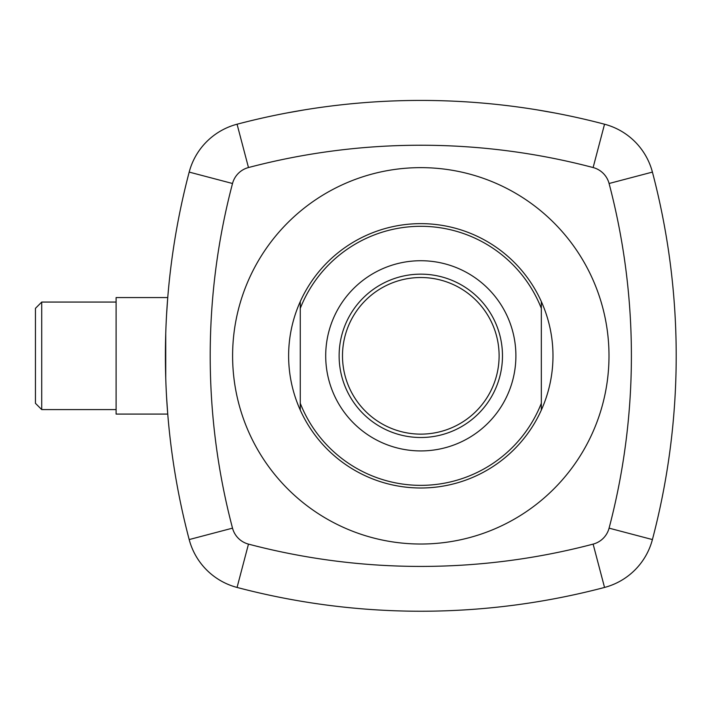 <?xml version="1.0" encoding="UTF-8"?>
<svg xmlns="http://www.w3.org/2000/svg" width="709" height="709" viewBox="0 0 709 709"><rect width="100%" height="100%" fill="white"/><g stroke="black" fill="none" stroke-linecap="round" stroke-linejoin="round"><path stroke-width="1.06" d="M541.33 308.371L541.33 301.564A132.184 132.184 0 0 1 541.33 410.086L541.33 308.371A129.543 129.543 0 0 0 300.27 308.371L300.27 410.086A132.184 132.184 0 0 1 420.8 223.645A132.184 132.184 0 0 1 541.33 301.564M300.27 301.564L300.27 308.371M325.706 355.829A95.095 95.095 0 0 1 420.8 260.726A95.095 95.095 0 0 1 515.895 355.829A95.095 95.095 0 0 1 420.8 450.924A95.095 95.095 0 0 1 325.706 355.829M541.33 403.288A129.543 129.543 0 0 1 300.27 403.288M541.33 410.086A132.184 132.184 0 0 1 300.27 410.086M608.996 355.829A188.195 188.195 0 0 1 420.8 544.025A188.195 188.195 0 0 1 232.605 355.829A188.195 188.195 0 0 1 420.8 167.634A188.195 188.195 0 0 1 608.996 355.829M342.491 355.829A78.309 78.309 0 0 0 420.8 434.13A78.309 78.309 0 0 0 499.109 355.829A78.309 78.309 0 0 0 420.8 277.52A78.309 78.309 0 0 0 342.491 355.829M339.124 355.829A81.677 81.677 0 0 0 420.8 437.506A81.677 81.677 0 0 0 502.477 355.829A81.677 81.677 0 0 0 420.8 274.153A81.677 81.677 0 0 0 339.124 355.829M41.725 409.598L35.45 403.324L35.45 308.335L41.725 302.061L41.725 409.598L116.108 409.598M165.392 355.829L165.738 378.136L165.738 333.514M166.571 314.636L167.749 297.576L116.108 297.576L116.108 414.083L167.749 414.083L166.571 397.013L167.749 414.083M652.413 172.092A721.408 721.408 0 0 1 652.413 539.567A67.213 67.213 0 0 1 604.538 587.442A721.408 721.408 0 0 1 237.063 587.442A67.213 67.213 0 0 1 189.188 539.567A721.408 721.408 0 0 1 189.188 172.092A67.213 67.213 0 0 1 237.063 124.217A721.408 721.408 0 0 1 604.538 124.217A67.213 67.213 0 0 1 652.413 172.092L609.084 183.498A676.599 676.599 0 0 1 609.084 528.152A22.404 22.404 0 0 1 593.123 544.113A676.599 676.599 0 0 1 248.478 544.113A22.404 22.404 0 0 1 232.517 528.152A676.599 676.599 0 0 1 232.517 183.498A22.404 22.404 0 0 1 248.478 167.546A676.599 676.599 0 0 1 593.123 167.546A22.404 22.404 0 0 1 609.084 183.498M304.303 109.895L286.374 113.059L304.303 109.895M537.298 109.895L555.227 113.059L537.298 109.895M652.413 539.567L609.084 528.152M604.538 124.217L593.123 167.546M237.063 124.217L248.478 167.546M189.188 172.092L232.517 183.498M189.188 539.567L232.517 528.152M237.063 587.442L248.478 544.113M604.538 587.442L593.123 544.113M41.725 302.061L116.108 302.061"/></g></svg>
